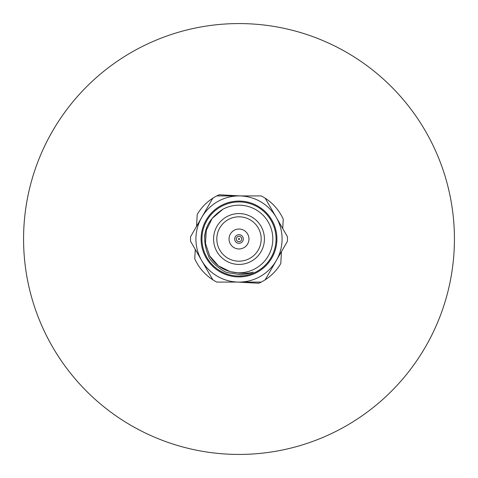 <?xml version="1.0" encoding="UTF-8"?>
<svg xmlns="http://www.w3.org/2000/svg" width="478" height="478" viewBox="0 0 478 478"><rect width="100%" height="100%" fill="white"/><g stroke="black" fill="none" stroke-linecap="round" stroke-linejoin="round"><path stroke-width="0.72" d="M239.538 239.03A0.538 0.538 0 0 0 239.03 238.462A0.538 0.538 0 0 0 238.462 238.97A0.538 0.538 0 0 0 238.97 239.538A0.538 0.538 0 0 0 239.538 239.03M236.311 238.851A2.695 2.695 0 0 1 239.149 236.311A2.695 2.695 0 0 1 241.689 239.149A2.695 2.695 0 0 1 238.851 241.689A2.695 2.695 0 0 1 236.311 238.851M234.698 238.761A4.308 4.308 0 0 1 239.239 234.698A4.308 4.308 0 0 1 243.302 239.239A4.308 4.308 0 0 1 238.761 243.302A4.308 4.308 0 0 1 234.698 238.761M196.548 226.363L197.205 214.455A48.469 48.469 0 0 1 216.797 195.914L239 195.914A43.086 43.086 0 0 0 201.686 260.54A43.086 43.086 0 0 0 276.314 260.54A43.086 43.086 0 0 0 239 195.914L261.203 195.914A48.469 48.469 0 0 1 283.245 219.199L282.725 228.568M281.452 251.637L280.795 263.545A48.469 48.469 0 0 1 258.801 283.245L237.811 282.086M261.203 282.086L216.797 282.086A48.469 48.469 0 0 1 194.755 258.801L195.275 249.432M216.797 195.914A48.469 48.469 0 0 1 219.199 194.755L240.189 195.914M23.9 227.134A215.429 215.429 0 0 1 250.866 23.9A215.429 215.429 0 0 1 454.1 250.866A215.429 215.429 0 0 1 227.134 454.1A215.429 215.429 0 0 1 23.9 227.134M206.167 257.959A37.917 37.917 0 0 0 257.959 271.833A37.917 37.917 0 0 0 271.833 220.041A37.917 37.917 0 0 0 220.041 206.167A37.917 37.917 0 0 0 206.167 257.959M265.212 198.227L287.415 236.688A48.469 48.469 0 0 1 287.415 241.312L265.212 279.773M212.788 279.773L190.585 241.312A48.469 48.469 0 0 1 190.585 236.688L212.788 198.227M271.092 220.472A37.051 37.051 0 0 1 257.528 271.092A37.051 37.051 0 0 1 206.908 257.528A37.051 37.051 0 0 1 220.472 206.908A37.051 37.051 0 0 1 271.092 220.472M268.289 222.091A33.824 33.824 0 0 0 222.838 209.292L212.166 218.41L206.329 230.247L205.468 243.416L209.711 255.909L218.41 265.834L230.247 271.671L237.811 272.801A33.824 33.824 0 0 0 268.289 222.091M208.731 256.477C200.36 236.514 205.062 220.788 222.838 209.292L212.166 218.41L206.329 230.247L205.468 243.416L209.711 255.909L218.41 265.834L230.247 271.671L237.811 272.801C239.281 273.547 250.699 273.47 253.238 272.042C251.816 273.069 247.622 273.948 240.649 274.683L227.988 272.717C223.035 272.173 210.218 261.651 208.731 256.477M222.838 209.292L212.166 218.41L206.329 230.247L205.468 243.416L209.711 255.909L205.468 243.416L206.329 230.247L212.166 218.41L222.838 209.292L212.166 218.41L206.329 230.247L205.468 243.416L209.711 255.909L218.41 265.834L230.247 271.671L237.811 272.801L230.247 271.671L218.41 265.834L209.711 255.909C216.229 266.389 225.598 272.018 237.811 272.801M216.845 237.775A22.191 22.191 0 0 0 237.775 261.155A22.191 22.191 0 0 0 261.155 240.225A22.191 22.191 0 0 0 240.225 216.845A22.191 22.191 0 0 0 216.845 237.775M264.382 240.398A25.418 25.418 0 0 1 237.602 264.382A25.418 25.418 0 0 1 213.618 237.602A25.418 25.418 0 0 1 240.398 213.618A25.418 25.418 0 0 1 264.382 240.398M204.584 237.1A34.47 34.47 0 0 1 204.948 233.652M229.052 238.45A9.966 9.966 0 0 0 238.45 248.948A9.966 9.966 0 0 0 248.948 239.55A9.966 9.966 0 0 0 239.55 229.052A9.966 9.966 0 0 0 229.052 238.45"/></g></svg>
